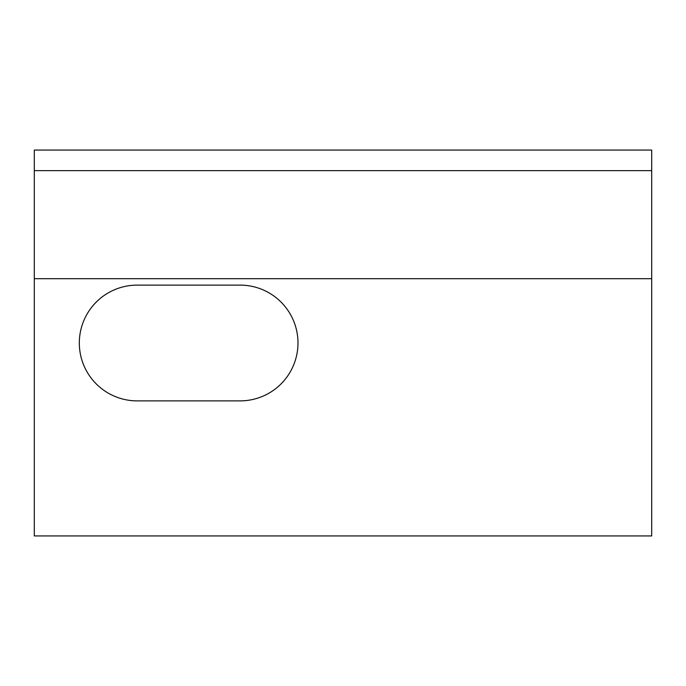 <?xml version="1.0" encoding="UTF-8"?>
<svg xmlns="http://www.w3.org/2000/svg" width="686" height="686" viewBox="0 0 686 686"><rect width="100%" height="100%" fill="white"/><g stroke="black" fill="none" stroke-linecap="round" stroke-linejoin="round"><path stroke-width="0.51" stroke-dasharray="3.43 2.57" d="M34.3 535.938L34.3 150.062L651.7 150.062L651.7 535.938L34.3 535.938M137.2 285.119L240.1 285.119A57.881 57.881 0 0 1 297.981 343A57.881 57.881 0 0 1 240.1 400.881L137.2 400.881A57.881 57.881 0 0 1 79.319 343A57.881 57.881 0 0 1 137.2 285.119M34.3 170.643L651.7 170.643M651.7 278.688L34.3 278.688"/><path stroke-width="1.03" d="M651.7 535.938L34.3 535.938L34.3 150.062L651.7 150.062L651.7 535.938M34.3 170.643L651.7 170.643M34.3 278.688L651.7 278.688M240.1 285.119A57.881 57.881 0 0 1 297.981 343A57.881 57.881 0 0 1 240.1 400.881L137.2 400.881A57.881 57.881 0 0 1 79.319 343A57.881 57.881 0 0 1 137.2 285.119L240.1 285.119"/></g></svg>
